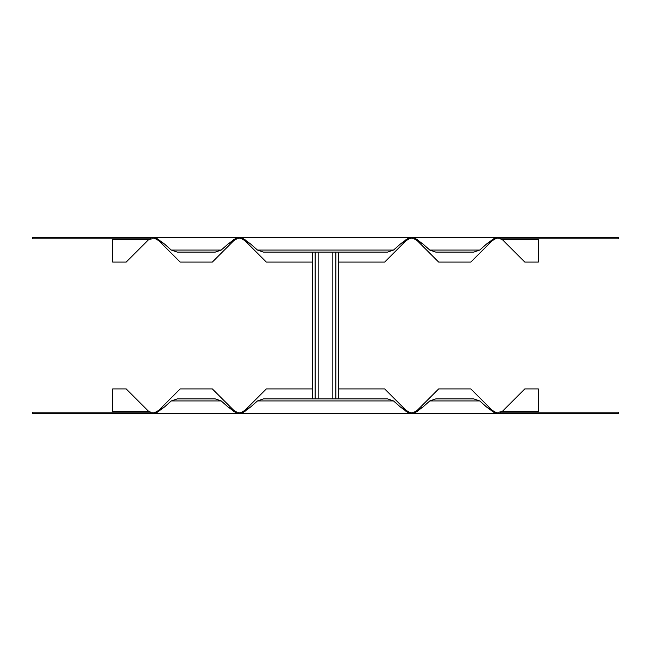 <?xml version="1.0" encoding="UTF-8"?>
<svg xmlns="http://www.w3.org/2000/svg" width="651" height="651" viewBox="0 0 651 651"><rect width="100%" height="100%" fill="white"/><g stroke="black" fill="none" stroke-linecap="round" stroke-linejoin="round"><path stroke-width="0.98" d="M150.739 237.525L150.739 238.819L32.55 238.819L32.55 237.525L618.45 237.525L618.45 238.819L495.387 238.819L495.387 237.525L486.557 243.995L495.387 238.819L492.099 239.682M500.261 237.525L500.261 238.819L502.417 239.682L524.82 262.084L538.32 262.084L538.32 239.682L502.417 239.682M417.389 239.682L414.101 238.819L414.101 237.525L422.922 243.995L429.79 250.065L435.812 252.124L473.676 252.124L479.697 250.065L486.557 243.995M422.922 243.995L414.101 238.819L409.227 238.819L409.227 237.525L400.398 243.995L409.227 238.819L405.931 239.682M240.561 237.525L240.561 238.819L241.773 238.819L241.773 237.525L250.602 243.995L257.47 250.065L263.484 252.124L387.516 252.124L393.529 250.065L400.398 243.995M240.561 238.819L238.12 238.819L238.12 237.525M154.393 237.525L154.393 238.819L155.613 238.819L155.613 237.525L164.443 243.995L171.303 250.065L177.324 252.124L215.188 252.124L221.21 250.065L228.078 243.995L236.899 238.819L238.12 238.819M158.901 239.682L157.77 239.682L180.172 262.084L212.34 262.084L234.742 239.682L236.899 238.819L236.899 237.525L228.078 243.995M154.393 238.819L151.96 238.819L151.96 237.525M148.583 239.682L112.68 239.682L112.68 262.084L126.18 262.084L148.583 239.682L151.96 238.819M538.32 238.819L538.32 239.682M312.578 262.084L266.332 262.084L243.93 239.682L241.773 238.819L250.602 243.995M157.77 239.682L155.613 238.819L164.443 243.995M112.68 239.682L112.68 238.819M407.07 239.682L384.668 262.084L338.422 262.084M416.258 239.682L438.66 262.084L470.828 262.084L493.23 239.682M500.261 413.475L500.261 412.181L618.45 412.181L618.45 413.475L32.55 413.475L32.55 412.181L155.613 412.181L155.613 413.475L164.443 407.005L155.613 412.181L158.901 411.318M150.739 413.475L150.739 412.181L148.583 411.318L126.18 388.916L112.68 388.916L112.68 411.318L148.583 411.318M233.611 411.318L236.899 412.181L236.899 413.475L228.078 407.005L221.21 400.935L215.188 398.876L177.324 398.876L171.303 400.935L164.443 407.005M228.078 407.005L236.899 412.181L241.773 412.181L241.773 413.475L250.602 407.005L241.773 412.181L245.069 411.318M410.439 413.475L410.439 412.181L409.227 412.181L409.227 413.475L400.398 407.005L393.529 400.935L387.516 398.876L263.484 398.876L257.47 400.935L250.602 407.005M410.439 412.181L412.88 412.181L412.88 413.475M496.607 413.475L496.607 412.181L495.387 412.181L495.387 413.475L486.557 407.005L479.697 400.935L473.676 398.876L435.812 398.876L429.79 400.935L422.922 407.005L414.101 412.181L412.88 412.181M492.099 411.318L493.23 411.318L470.828 388.916L438.66 388.916L416.258 411.318L414.101 412.181L414.101 413.475L422.922 407.005M496.607 412.181L499.04 412.181L499.04 413.475M502.417 411.318L538.32 411.318L538.32 388.916L524.82 388.916L502.417 411.318L499.04 412.181M112.68 412.181L112.68 411.318M338.422 388.916L384.668 388.916L407.07 411.318L409.227 412.181L400.398 407.005M493.23 411.318L495.387 412.181L486.557 407.005M538.32 411.318L538.32 412.181M243.93 411.318L266.332 388.916L312.578 388.916M234.742 411.318L212.34 388.916L180.172 388.916L157.77 411.318M312.578 252.124L312.578 398.876M338.422 398.876L338.422 252.124M318.176 398.876L318.176 252.124M332.824 252.124L332.824 398.876M499.04 238.819L499.04 237.525M496.607 238.819L496.607 237.525M429.79 250.065L479.697 250.065M412.88 238.819L412.88 237.525M410.439 238.819L410.439 237.525M257.47 250.065L393.529 250.065M171.303 250.065L221.21 250.065M234.742 239.682L233.611 239.682M245.069 239.682L243.93 239.682M151.96 412.181L151.96 413.475M154.393 412.181L154.393 413.475M221.21 400.935L171.303 400.935M238.12 412.181L238.12 413.475M240.561 412.181L240.561 413.475M393.529 400.935L257.47 400.935M479.697 400.935L429.79 400.935M416.258 411.318L417.389 411.318M405.931 411.318L407.07 411.318M315.157 398.876L315.157 252.124M335.843 252.124L335.843 398.876"/></g></svg>
